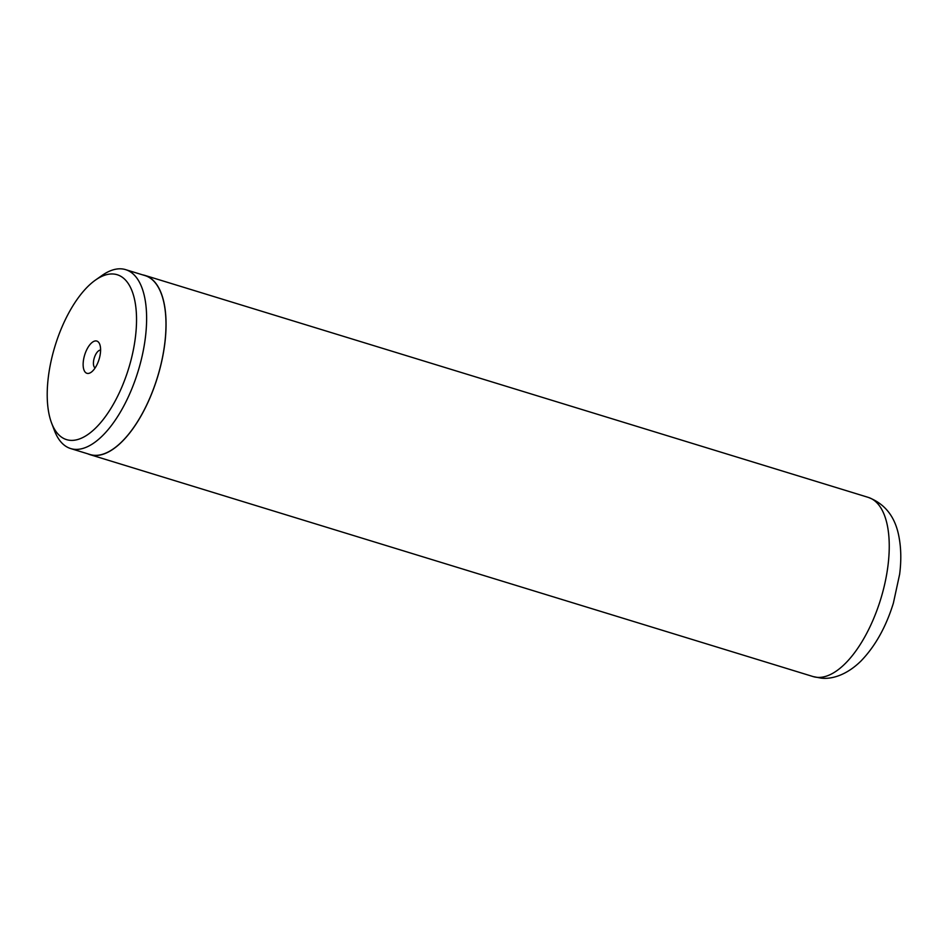 <?xml version="1.0" encoding="UTF-8"?>
<svg xmlns="http://www.w3.org/2000/svg" width="947" height="947" viewBox="0 0 947 947"><rect width="100%" height="100%" fill="white"/><g stroke="black" fill="none" stroke-linecap="round" stroke-linejoin="round"><path stroke-width="1.42" d="M113.522 274.026A86.248 38.484 -72.9 0 0 95.458 280.075A86.248 38.484 -72.9 0 0 55.08 345.892A86.248 38.484 -72.9 0 0 51.588 423.025A86.248 38.484 -72.9 0 0 70.208 440.331A86.248 38.484 -72.9 0 0 130.911 360.511A86.248 38.484 -72.9 0 0 113.522 274.026M51.588 423.025L54.441 430.554A93.587 41.763 -72.9 0 0 70.694 448.57A93.587 41.763 -72.9 0 0 74.647 449.34A93.587 41.763 -72.9 0 0 139.339 367.045A93.587 41.763 -72.9 0 0 125.608 269.635A93.587 41.763 -72.9 0 0 121.654 268.877A93.587 41.763 -72.9 0 0 102.039 275.447L95.458 280.075M87.633 373.438A16.857 7.529 -72.9 0 0 91.161 372.254A16.857 7.529 -72.9 0 0 99.056 359.387A16.857 7.529 -72.9 0 0 99.743 344.306A16.857 7.529 -72.9 0 0 96.097 340.92A16.857 7.529 -72.9 0 0 84.236 356.522A16.857 7.529 -72.9 0 0 87.633 373.438M70.694 448.57L90.048 454.513A93.587 41.763 -72.9 0 0 94.002 455.282A93.587 41.763 -72.9 0 0 158.705 372.988A93.587 41.763 -72.9 0 0 144.962 275.577L125.608 269.635M87.787 453.826A93.741 41.822 -72.9 0 0 90.012 454.655A93.741 41.822 -72.9 0 0 93.966 455.424A93.741 41.822 -72.9 0 0 158.765 373A93.741 41.822 -72.9 0 0 145.009 275.435A93.741 41.822 -72.9 0 0 142.701 274.879M100.595 350.106A9.363 4.179 -72.9 0 0 94.274 357.919A9.363 4.179 -72.9 0 0 95.126 367.921M868.198 497.364C885.185 503.804 895.471 517.121 899.058 537.328C901.153 548.644 901.343 560.932 899.65 574.19L893.388 603.097C886.037 626.926 875.241 646.221 861.012 660.982C847.044 674.738 832.259 679.484 821.132 678.123L813.189 676.596A93.741 41.822 -72.9 0 0 817.154 677.354A93.741 41.822 -72.9 0 0 881.953 594.929A93.741 41.822 -72.9 0 0 868.198 497.364L145.009 275.435M90.012 454.655L813.189 676.596"/></g></svg>
